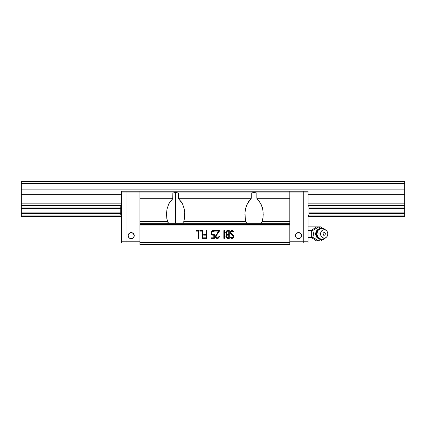 <?xml version="1.0" encoding="UTF-8"?>
<svg xmlns="http://www.w3.org/2000/svg" width="426" height="426" viewBox="0 0 426 426"><rect width="100%" height="100%" fill="white"/><g stroke="black" fill="none" stroke-linecap="round" stroke-linejoin="round"><path stroke-width="0.64" d="M404.7 216.488L308.094 216.488L404.7 216.488L404.7 215.913L308.094 215.913L404.7 215.913L404.7 216.488M121.623 216.488L21.3 216.488L121.623 216.488M121.623 215.913L21.3 215.913L21.3 216.488L21.3 213.485L120.75 213.485L21.3 213.485L21.3 215.913L121.623 215.913M404.7 213.485L404.7 215.913L404.7 212.915L308.967 212.915L404.7 212.915L404.7 208.554L308.967 208.554L404.7 208.554L404.7 207.984L308.967 207.984L404.7 207.984L404.7 213.485L308.967 213.485L404.7 213.485M120.75 212.915L21.3 212.915L21.3 213.485L21.3 212.915L120.75 212.915M120.75 208.554L21.3 208.554L21.3 212.915L21.3 208.554L120.75 208.554M120.75 207.984L21.3 207.984L21.3 208.554L21.3 205.556L121.623 205.556L21.3 205.556L21.3 207.984L120.75 207.984M404.7 205.556L404.7 207.984L404.7 203.852L308.094 203.852L404.7 203.852L404.7 194.73L308.094 194.73L404.7 194.73L404.7 189.123L21.3 189.123L21.3 205.556L21.3 203.852L121.623 203.852L21.3 203.852L21.3 194.73L121.623 194.73L21.3 194.73L21.3 189.123L404.7 189.123L404.7 183.547L21.3 183.547L21.3 189.123L21.3 183.547L404.7 183.547L404.7 181.63L21.3 181.63L21.3 183.547L21.3 181.63L404.7 181.63L404.7 205.556L308.094 205.556L404.7 205.556M263.215 213.916L263.082 217.063L262.214 221.541L289.797 221.541L289.797 223.283L139.92 223.283L139.92 224.305L289.797 224.305L289.797 223.283L139.92 223.283L139.92 221.541L167.503 221.541L168.43 222.915L169.979 223.283L168.43 222.915L167.871 222.361L166.838 218.602L166.502 213.916L166.976 209.262L168.792 203.83L170.128 201.684L172.77 198.74L172.855 192.957L175.645 192.525L175.645 223.283L175.645 192.525L178.435 192.957L251.281 192.957L254.072 192.525L254.072 223.283L254.072 192.525L256.857 192.957L256.857 198.298L289.797 198.298L289.797 200.039L258.034 200.039L256.857 198.298L257.256 199.267L259.588 201.684L261.99 206.386L262.741 209.262L263.22 214.395M166.497 214.395L166.502 213.916M251.281 198.298L251.281 192.957L251.281 198.298L250.105 200.039L251.281 198.298L178.435 198.298L251.281 198.298M244.993 212.34L245.259 218.602L245.924 221.541L246.856 222.915L248.406 223.283L246.856 222.915L245.924 221.541L245.056 217.063L244.993 212.34L246.148 206.386L248.55 201.684L250.105 200.039L179.607 200.039L178.579 198.873M244.918 214.395L244.923 213.916M226.265 232.782C226.446 231.398 227.26 230.844 228.719 231.121L228.719 234.566L227.005 234.327L226.265 232.782L226.994 231.259L228.719 231.121L228.719 234.566C227.271 234.785 226.456 234.188 226.265 232.782C226.456 234.188 227.271 234.785 228.719 234.566M228.719 235.093L228.719 237.815L227.196 237.703L226.462 236.483L227.154 235.157L228.719 235.093L228.719 237.815C227.388 238.054 226.637 237.607 226.462 236.483C226.675 235.264 227.425 234.801 228.719 235.093M226.994 231.259L226.44 231.93M226.643 235.732L226.462 236.483M212.462 234.449L214.369 234.582C210.684 235.748 210.923 229.949 214.454 231.158L214.454 230.594L212.052 230.897L211.221 231.792L210.992 232.995C211.179 234.625 212.116 235.344 213.799 235.152L213.799 237.815L211.115 237.815L211.115 238.379L211.115 237.815L211.115 238.379L214.369 238.379L211.115 238.379L214.369 238.379L214.369 234.582L212.436 234.438L211.727 233.799L211.546 232.857M212.622 230.668L212.329 230.764M211.429 234.406L211.19 233.996L211.823 234.79L211.45 234.433L212.776 235.136L213.799 235.152L213.799 237.815L211.115 237.815M214.369 234.582L214.369 238.379L214.369 234.582L213.154 234.582M212.904 234.561L212.436 234.438M211.727 233.799L211.546 232.846L212.111 231.547L214.454 231.158L214.454 230.594L214.454 231.158M231.888 237.83L232.154 237.825M230.935 237.074L230.37 237.074L230.461 237.42C231.946 240.259 235.429 236.323 232.713 234.838C229.944 234.156 230.796 229.236 233.224 231.898L233.752 231.898L233.613 231.467C231.957 230.024 230.817 230.37 230.205 232.511L232.836 235.748C233.15 237.767 232.516 238.209 230.935 237.074L230.37 237.074L230.935 237.074L231.627 237.793L232.655 237.649L233.155 236.473L232.25 235.136L232.836 235.748M232.468 235.349L231.84 234.753M230.711 231.094L230.205 232.511L231.318 234.257L230.567 233.485M233.581 231.419L232.106 230.557L232.734 230.652M232.878 231.361L232.117 231.052L231.153 231.409L230.759 232.143L230.892 232.985M230.732 232.458L231.409 233.618M231.488 233.693L232.958 235.072M233.65 236.137L233.634 237.01M233.682 236.563L233.304 237.783L231.994 238.4M232.628 238.299L232.207 238.39M227.356 230.572L229.289 230.572C227.244 230.146 226.052 230.881 225.7 232.777L226.733 234.779C224.608 236.616 226.829 239.108 229.289 238.379L229.289 230.572L226.834 230.706L226.009 231.595L225.7 232.777L226.733 234.779L225.929 236.142L226.259 237.676L227.676 238.358L229.289 238.379L225.934 236.936M226.057 237.33L225.924 236.153L226.733 234.779M216.275 235.716L215.955 236.579L216.254 237.463C215.508 235.083 218.506 233.214 219.411 231.1L219.433 230.557L219.411 231.1L219.433 230.557L215.354 230.557L219.433 230.557L215.354 230.557L215.354 231.121L218.73 231.121L215.412 236.403C216.536 238.965 217.883 239.034 219.449 236.616L218.735 237.964L215.86 237.841L217.276 238.395M216.147 235.908L215.955 236.579M216.12 237.266L216.131 235.935L219.411 231.1M216.424 237.586L217.627 237.825L216.642 237.692M216.61 237.676L217.004 237.793M218.053 238.326L218.735 237.969L219.449 236.616L218.889 236.616C218.272 237.905 217.393 238.187 216.254 237.463L216.19 237.367M216.664 238.304L216.312 238.171M215.599 235.738L215.481 237.175L215.412 236.387M216.525 234.252L216.051 234.982M217.83 232.404L217.366 233.043M184.793 213.916L184.66 217.063L183.792 221.541L182.86 222.915L181.311 223.283L182.86 222.915L183.792 221.541L245.924 221.541L183.792 221.541L184.458 218.602L184.724 212.34L184.799 214.395M178.435 198.298L178.435 192.957L178.563 198.835L181.167 201.684L182.504 203.83L184.32 209.262L182.504 203.83L179.607 200.039L250.105 200.039L247.213 203.83L245.397 209.262M260.568 223.203L259.738 223.283L260.568 223.203M261.841 222.367L261.282 222.915L262.214 221.541L261.841 222.367M139.92 223.283L139.92 244.37L289.797 244.37L139.92 244.37L139.92 242.628L289.797 242.628L289.797 244.37L139.92 244.37L289.797 244.37L289.797 242.628L139.92 242.628L139.92 224.305L289.797 224.305L289.797 225.024L139.92 225.024L289.797 225.024L289.797 242.628L289.797 223.283M199.81 231.142L202.004 231.142L202.004 238.379L202.568 238.379L202.004 238.379L202.568 238.379L202.568 230.572L202.568 238.379L202.568 230.572L199.81 230.572L202.568 230.572L199.81 230.572L199.81 231.142L199.81 230.572L199.81 231.142L202.004 231.142L202.004 238.379M213.037 231.164L212.121 231.542M211.541 233.017L211.951 234.108M212.041 234.199L212.42 234.428M211.221 231.787L212.047 230.903L211.221 231.792L211.184 233.996L210.992 232.995C211.264 231.036 212.42 230.237 214.454 230.594L212.292 230.78M224.395 238.363L223.831 238.363L224.395 238.363L224.395 230.594L224.395 238.363L224.395 230.594L223.831 230.594L224.395 230.594L223.831 230.594L223.831 238.363L223.831 230.594L223.831 238.363L224.395 238.363M233.752 231.898L233.224 231.898L233.752 231.898L233.613 231.467L233.752 231.898M231.52 230.626L232.101 230.557M229.289 230.572L229.289 238.379L229.289 230.572M225.7 232.761L226.318 231.132M225.7 232.777L226.014 231.595L226.824 230.711M226.866 230.69L227.314 230.578M217.771 232.484L218.73 231.121L215.354 231.121L215.354 230.557L215.354 231.121M218.847 231.93L217.308 234.194M206.807 238.379L203.521 238.379L206.807 238.379L206.807 230.557L206.807 238.379L206.807 230.557L206.243 230.557L206.807 230.557L206.243 230.557L206.243 234.582L203.697 234.582L203.697 235.152L203.697 234.582L203.697 235.152L206.243 235.152L206.243 237.815L203.521 237.815L203.521 238.379L203.521 237.815L203.521 238.379L206.807 238.379M196.173 231.142L198.362 231.142L198.362 238.379L198.931 238.379L198.362 238.379L198.931 238.379L198.931 230.572L198.931 238.379L198.931 230.572L196.173 230.572L198.931 230.572L196.173 230.572L196.173 231.142L196.173 230.572L196.173 231.142L198.362 231.142L198.362 238.379M184.32 209.262L184.724 212.34M172.077 199.688L171.683 200.039L139.92 200.039L139.92 198.298L172.855 198.298L172.077 199.688M254.072 192.525L251.281 192.957L178.435 192.957L175.645 192.525L172.855 192.957L139.92 192.957L139.92 191.215L289.797 191.215L289.797 192.957L256.857 192.957L254.072 192.525M262.741 209.262L260.925 203.83L258.034 200.039L289.797 200.039L289.797 221.541L262.214 221.541L262.879 218.602L263.146 212.34M256.857 192.957L289.797 192.957L289.797 198.298L256.857 198.298L256.857 192.957M206.243 230.557L206.243 234.582L203.697 234.582M203.697 235.152L206.243 235.152L206.243 237.815L203.521 237.815M215.481 237.175L215.86 237.841M218.889 236.616L217.627 237.825M227.676 238.358L228.48 238.379M231.318 234.257L232.09 234.987M230.461 237.42L231.755 238.384L233.278 237.825L233.666 236.206L230.732 232.383L231.121 231.44L231.877 231.062L232.708 231.211L233.224 231.898M211.184 233.996L211.818 234.79M213.879 234.582L213.394 234.582M212.909 230.61L212.041 230.903M166.571 212.34L166.838 218.602L167.503 221.541L139.92 221.541L139.92 200.039L171.683 200.039L168.792 203.83L166.976 209.262M172.855 198.298L139.92 198.298L139.92 192.957L172.855 192.957L172.855 198.298M289.797 223.165L289.797 191.215L125.979 191.215L139.92 191.215L139.92 192.957L125.979 192.957L125.979 191.215L121.623 191.215L125.979 191.215L125.979 192.957L125.979 191.215L125.979 192.957L139.92 192.957L139.92 223.165M298.509 232.607A3.051 3.051 0 0 1 301.56 235.658A3.051 3.051 0 0 1 298.509 238.704A3.051 3.051 0 0 1 295.458 235.658A3.051 3.051 0 0 1 298.509 232.607L296.352 233.501L295.458 235.658L296.352 237.815L298.509 238.704L300.665 237.815L301.56 235.658L300.665 233.501L298.509 232.607M289.797 191.215L303.738 191.215L303.738 192.957L289.797 192.957L303.738 192.957L303.738 242.974L289.797 242.974L303.738 242.974L303.738 241.233L303.738 242.974L308.094 242.974L303.738 242.974L303.738 241.233L289.797 241.233L308.094 241.233L308.094 242.974L308.094 241.233L303.738 241.233L303.738 191.215L303.738 192.957L308.094 192.957L303.738 192.957L303.738 191.215L289.797 191.215M297.912 232.665L297.343 232.836M300.202 238.193L300.665 237.815M131.208 238.704A3.051 3.051 0 0 1 128.157 235.658A3.051 3.051 0 0 1 131.208 232.607A3.051 3.051 0 0 1 134.259 235.658A3.051 3.051 0 0 1 131.208 238.704L133.365 237.815L134.259 235.658L133.365 233.501L131.208 232.607L129.051 233.501L128.157 235.658L129.051 237.815L131.208 238.704M139.92 242.974L125.979 242.974L125.979 241.233L139.92 241.233L125.979 241.233L125.979 192.957L121.623 192.957L121.623 191.215L121.623 192.957L125.979 192.957L125.979 242.974L125.979 241.233L121.623 241.233L125.979 241.233L125.979 242.974L139.92 242.974M132.901 238.193L133.365 237.815M130.612 232.665L130.042 232.836M308.967 214.656A0.873 0.873 0 0 1 308.094 215.529A0.873 0.873 0 0 0 308.967 214.656L308.967 206.812L308.967 214.656M308.094 205.944A0.873 0.873 0 0 1 308.967 206.812A0.873 0.873 0 0 0 308.094 205.944M303.738 191.215L308.094 191.215L308.094 241.233L308.094 191.215L303.738 191.215M120.75 206.812L120.75 214.656A0.873 0.873 0 0 0 121.623 215.529A0.873 0.873 0 0 1 120.75 214.656L120.75 206.812A0.873 0.873 0 0 1 121.623 205.944A0.873 0.873 0 0 0 120.75 206.812M125.979 242.974L121.623 242.974L121.623 192.957L121.623 242.974L125.979 242.974M325.491 237.815L321.832 239.662L317.844 237.362L316.848 233.911L313.467 233.911L312.79 230.391L311.321 230.391L311.321 237.436L316.603 240.956L308.094 240.956L321.092 240.956L322.035 239.657L321.092 240.956L318.073 240.956L314.5 238.272L312.79 237.436L311.321 237.436L316.603 240.956L318.073 240.956L320.789 239.566L318.073 240.956L316.103 239.194L312.79 237.436L313.467 233.911L315.677 233.911A5.021 4.345 90 0 0 318.547 238.635A5.021 4.345 -90 0 1 315.677 233.911L316.087 233.911A5.123 4.436 90 0 0 316.923 236.909M317.386 230.29L316.172 232.915L316.603 236.308C317.674 238.432 319.42 239.55 321.832 239.662M321.092 226.872L321.689 227.585L320.373 228.022L321.689 227.585L322.035 227.899L321.092 226.872L322.035 227.899L321.092 226.872L318.073 226.872L320.789 228.256L318.073 226.872L316.603 226.872L311.321 230.391L312.79 230.391L314.75 229.428L318.073 226.872L321.092 226.872L321.768 227.718M326.273 230.498A4.18 3.621 -90 0 1 327.807 233.911L327.53 232.314L326.742 230.956L325.57 230.051L324.181 229.731L322.796 230.051L321.619 230.956L320.837 232.314L320.56 233.911A4.18 3.621 -90 0 1 322.519 230.2A4.18 3.621 -90 0 1 326.273 230.498L324.708 229.215A5.751 4.979 90 0 0 319.543 228.805A5.751 4.979 90 0 0 316.848 233.911A5.751 4.979 90 0 0 319.543 239.018A5.751 4.979 90 0 0 324.708 238.608L326.273 237.33A4.18 3.621 -90 0 1 322.519 237.628A4.18 3.621 -90 0 1 320.56 233.911L316.848 233.911L320.56 233.911L320.837 235.514L321.619 236.872L322.796 237.777L324.181 238.097L325.57 237.777L326.742 236.872L327.53 235.514L327.807 233.911A4.18 3.621 -90 0 1 326.273 237.33M322.977 233.911L323.329 234.902L324.186 235.306L325.038 234.896L325.389 233.911L325.038 232.926L324.181 232.516L323.329 232.926L322.977 233.911L323.329 232.926L324.644 232.623L325.299 233.379L325.038 234.896L323.723 235.2L322.977 233.911M316.923 230.919A5.123 4.436 90 0 0 316.087 233.911L316.848 233.911L317.844 230.461L321.832 228.16L325.491 230.013M321.832 228.16C319.42 228.272 317.674 229.39 316.603 231.52L316.422 231.952M315.677 233.911A5.021 4.345 -90 0 1 318.547 229.188A5.021 4.345 90 0 0 315.677 233.911M311.321 237.436L312.79 237.436L313.248 235.759L313.403 232.969L312.79 230.391L316.108 228.629L318.073 226.872L308.094 226.872L316.603 226.872L311.321 230.391L308.094 230.391L311.321 230.391L311.321 237.436L308.094 237.436L311.321 237.436M323.813 232.069L323.968 232.969M323.968 234.854L323.813 235.754M321.689 240.243L320.373 239.806L321.689 240.243M322.035 240.014L321.092 240.956"/></g></svg>
